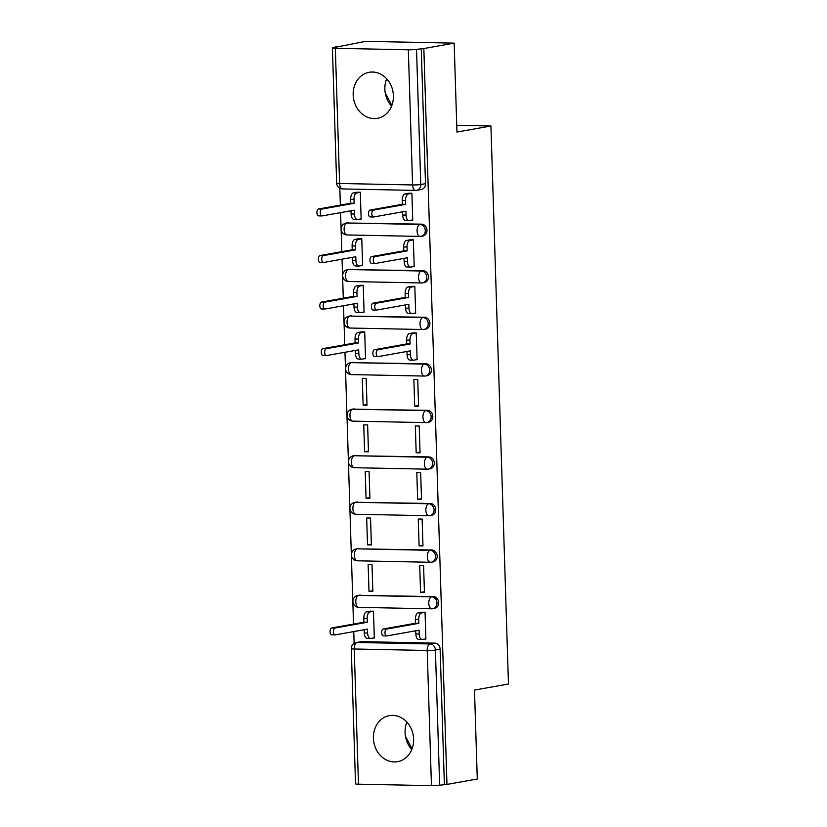 <?xml version="1.0" encoding="UTF-8"?>
<svg xmlns="http://www.w3.org/2000/svg" width="827" height="827" viewBox="0 0 827 827"><rect width="100%" height="100%" fill="white"/><g stroke="black" fill="none" stroke-linecap="round" stroke-linejoin="round"><path stroke-width="1.24" d="M347.03 234.94L420.013 236.419A5.996 5.996 0 0 0 421.191 236.326L422.866 236.026A5.996 5.138 -100.1 0 0 426.97 230.226A5.996 5.138 -100.1 0 0 421.625 224.158L419.94 224.458A5.996 5.138 79.9 0 1 425.295 230.526A5.996 5.138 79.9 0 1 421.191 236.326A5.996 5.138 79.9 0 1 420.323 236.398A5.996 3.05 -88.8 0 1 420.013 236.419A5.996 3.05 -88.8 0 1 417.087 230.971A5.996 3.05 91.2 0 1 419.94 224.458L346.958 222.98A5.996 3.05 91.2 0 0 344.104 229.492A5.996 3.05 91.2 0 0 347.03 234.94A5.996 5.996 0 0 1 346.089 223.052A5.996 5.138 79.9 0 1 346.958 222.98L421.625 224.158M348.487 281.49L421.47 282.968A5.996 5.996 0 0 0 422.649 282.875L424.323 282.576A5.996 5.138 -100.1 0 0 428.427 276.787A5.996 5.138 -100.1 0 0 423.083 270.708L421.408 271.008A5.996 5.138 79.9 0 1 426.753 277.086A5.996 5.138 79.9 0 1 422.649 282.875A5.996 5.138 79.9 0 1 421.78 282.948A5.996 3.05 -88.8 0 1 421.47 282.968A5.996 3.05 -88.8 0 1 418.545 277.521A5.996 3.05 91.2 0 1 421.408 271.008L348.425 269.53A5.996 3.05 91.2 0 0 345.562 276.042A5.996 3.05 91.2 0 0 348.487 281.49A5.996 5.996 0 0 1 347.557 269.602A5.996 5.138 79.9 0 1 348.425 269.53L423.083 270.708M349.955 328.04L422.938 329.518A5.996 5.996 0 0 0 424.117 329.425L425.791 329.125A5.996 5.138 -100.1 0 0 429.895 323.336A5.996 5.138 -100.1 0 0 424.551 317.258L422.876 317.558A5.996 5.138 79.9 0 1 428.221 323.636A5.996 5.138 79.9 0 1 424.117 329.425A5.996 5.138 79.9 0 1 423.248 329.497A5.996 3.05 -88.8 0 1 422.938 329.518A5.996 3.05 -88.8 0 1 420.013 324.07A5.996 3.05 91.2 0 1 422.876 317.558L349.883 316.079A5.996 3.05 91.2 0 0 347.03 322.592A5.996 3.05 91.2 0 0 349.955 328.04A5.996 5.996 0 0 1 349.015 316.152A5.996 5.138 79.9 0 1 349.883 316.079L424.551 317.258M351.413 374.59L424.396 376.068A5.996 5.996 0 0 0 425.574 375.975L427.249 375.675A5.996 5.138 -100.1 0 0 431.353 369.886A5.996 5.138 -100.1 0 0 426.008 363.808L424.334 364.107A5.996 5.138 79.9 0 1 429.678 370.186A5.996 5.138 79.9 0 1 425.574 375.975A5.996 5.138 79.9 0 1 424.706 376.047A5.996 3.05 -88.8 0 1 424.396 376.068A5.996 3.05 -88.8 0 1 421.47 370.62A5.996 3.05 91.2 0 1 424.334 364.107L351.351 362.629A5.996 3.05 91.2 0 0 348.487 369.142A5.996 3.05 91.2 0 0 351.413 374.59A5.996 5.996 0 0 1 350.483 362.702A5.996 5.138 79.9 0 1 351.351 362.629L426.008 363.808M352.881 421.139L425.864 422.618A5.996 5.996 0 0 0 427.042 422.535L428.717 422.235A5.996 5.138 -100.1 0 0 432.821 416.436A5.996 5.138 -100.1 0 0 427.476 410.357L425.802 410.657A5.996 5.138 79.9 0 1 431.146 416.736A5.996 5.138 79.9 0 1 427.042 422.535A5.996 5.138 79.9 0 1 426.174 422.597A5.996 3.05 -88.8 0 1 425.864 422.618A5.996 3.05 -88.8 0 1 422.938 417.17A5.996 3.05 91.2 0 1 425.802 410.657L352.809 409.179A5.996 3.05 91.2 0 0 349.955 415.692A5.996 3.05 91.2 0 0 352.881 421.139A5.996 5.996 0 0 1 351.94 409.251A5.996 5.138 79.9 0 1 352.809 409.179L427.476 410.357M354.338 467.7L427.321 469.178A5.996 5.996 0 0 0 428.5 469.085L430.174 468.785A5.996 5.138 -100.1 0 0 434.278 462.986A5.996 5.138 -100.1 0 0 428.934 456.917L427.259 457.217A5.996 5.138 79.9 0 1 432.604 463.285A5.996 5.138 79.9 0 1 428.5 469.085A5.996 5.138 79.9 0 1 427.631 469.147A5.996 3.05 -88.8 0 1 427.321 469.178A5.996 3.05 -88.8 0 1 424.396 463.73A5.996 3.05 91.2 0 1 427.259 457.217L354.276 455.739A5.996 3.05 91.2 0 0 351.413 462.252A5.996 3.05 91.2 0 0 354.338 467.7A5.996 5.996 0 0 1 353.408 455.801A5.996 5.138 79.9 0 1 354.276 455.739L428.934 456.917M355.806 514.249L428.789 515.728A5.996 5.996 0 0 0 429.968 515.635L431.642 515.335A5.996 5.138 -100.1 0 0 435.746 509.535A5.996 5.138 -100.1 0 0 430.402 503.467L428.727 503.767A5.996 5.138 79.9 0 1 434.072 509.835A5.996 5.138 79.9 0 1 429.968 515.635A5.996 5.138 79.9 0 1 429.099 515.697A5.996 3.05 -88.8 0 1 428.789 515.728A5.996 3.05 -88.8 0 1 425.864 510.28A5.996 3.05 91.2 0 1 428.727 503.767L355.734 502.289A5.996 3.05 91.2 0 0 352.881 508.801A5.996 3.05 91.2 0 0 355.806 514.249A5.996 5.996 0 0 1 354.876 502.351A5.996 5.138 79.9 0 1 355.734 502.289L430.402 503.467M357.264 560.799L430.257 562.277A5.996 5.996 0 0 0 431.425 562.184L433.1 561.884A5.996 5.138 -100.1 0 0 437.204 556.085A5.996 5.138 -100.1 0 0 431.859 550.017L430.185 550.317A5.996 5.138 79.9 0 1 435.529 556.385A5.996 5.138 79.9 0 1 431.425 562.184A5.996 5.138 79.9 0 1 430.557 562.246A5.996 3.05 -88.8 0 1 430.257 562.277A5.996 3.05 -88.8 0 1 427.321 556.829A5.996 3.05 91.2 0 1 430.185 550.317L357.202 548.839A5.996 3.05 91.2 0 0 354.338 555.351A5.996 3.05 91.2 0 0 357.264 560.799A5.996 5.996 0 0 1 356.334 548.901A5.996 5.138 79.9 0 1 357.202 548.839L431.859 550.017M358.732 607.349L431.715 608.827A5.996 5.996 0 0 0 432.893 608.734L434.568 608.434A5.996 5.138 -100.1 0 0 438.672 602.635A5.996 5.138 -100.1 0 0 433.327 596.567L431.653 596.867A5.996 5.138 79.9 0 1 436.997 602.935A5.996 5.138 79.9 0 1 432.893 608.734A5.996 5.138 79.9 0 1 432.025 608.806A5.996 3.05 -88.8 0 1 431.715 608.827A5.996 3.05 -88.8 0 1 428.789 603.379A5.996 3.05 91.2 0 1 431.653 596.867L358.66 595.388A5.996 3.05 91.2 0 0 355.806 601.901A5.996 3.05 91.2 0 0 358.732 607.349A5.996 5.996 0 0 1 357.802 595.461A5.996 5.138 79.9 0 1 358.66 595.388L433.327 596.567M373.39 738.253A23.373 20.013 -100.1 0 0 397.611 761.667A23.373 20.013 -100.1 0 0 413.624 739.069A23.373 20.013 -100.1 0 0 389.393 715.644A23.373 20.013 -100.1 0 0 373.39 738.253M406.905 722.147A23.373 20.013 -100.1 0 0 405.085 732.588A23.373 20.013 -100.1 0 0 411.794 749.51M353.17 94.888A23.373 20.013 -100.1 0 0 377.401 118.313A23.373 20.013 -100.1 0 0 393.404 95.705A23.373 20.013 -100.1 0 0 369.183 72.29A23.373 20.013 -100.1 0 0 353.17 94.888M386.695 78.792A23.373 20.013 -100.1 0 0 384.865 89.233A23.373 20.013 -100.1 0 0 391.574 106.156M454.157 43.138L456.949 132.062L490.928 125.993L508.46 684.012L474.481 690.08L477.282 779.003L446.962 784.42L423.837 48.555L454.157 43.138L365.689 41.35L335.39 47.273M339.825 188.236L340.352 205.096M340.59 212.622L341.809 251.646M342.047 259.171L343.277 298.206M343.515 305.732L344.735 344.756M344.973 352.281L353.522 624.054M353.749 631.58L354.121 643.344M335.38 46.767L337.954 46.819L333.229 47.656A5.996 0.517 -1.8 0 0 332.402 47.956A5.996 0.517 -1.8 0 0 335.338 48.307L408.331 49.785A5.996 0.517 -1.8 0 0 416.529 49.351L420.778 184.524A5.996 5.138 79.9 0 1 416.674 190.324A5.996 5.138 79.9 0 1 415.816 190.386A5.996 3.05 91.2 0 1 415.505 190.406A5.996 5.996 0 0 0 416.674 190.324L421.398 189.476A5.996 5.138 79.9 0 0 425.502 183.677L420.778 184.524A5.996 0.517 -1.8 0 1 412.58 184.959L408.331 49.785M423.837 48.555L416.529 49.351M361.802 641.638L357.078 642.486A5.996 5.138 79.9 0 0 356.21 642.548L360.934 641.711A5.996 5.138 79.9 0 1 361.802 641.638L434.785 643.117L430.061 643.964A5.996 5.138 79.9 0 1 435.405 650.032L439.654 785.205A5.996 0.517 178.2 0 1 431.456 785.65L358.463 784.172A5.996 0.517 178.2 0 1 355.527 783.82L351.279 648.637A5.996 0.517 178.2 0 0 354.214 648.999L358.463 784.172M439.654 785.205L446.962 784.42M424.882 639.044L425.895 639.064L425.057 612.207L421.191 612.321M373.308 637.999L374.321 638.02L373.473 611.163L369.607 611.277M368.987 591.388L372.853 591.47L372.005 564.614L368.139 564.531L368.987 591.388L372.832 590.705M420.561 592.432L424.437 592.514L423.589 565.658L419.723 565.575L420.561 592.432L424.406 591.75M367.519 544.838L371.395 544.91L370.548 518.053L366.681 517.981L367.519 544.838L371.364 544.145M419.103 545.882L422.969 545.954L422.132 519.098L418.255 519.025L419.103 545.882L422.948 545.189M366.061 498.288L369.927 498.361L369.08 471.504L365.214 471.431L366.061 498.288L369.907 497.596M417.635 499.332L421.512 499.405L420.664 472.548L416.798 472.475L417.635 499.332L421.481 498.64M364.593 451.738L368.47 451.811L367.622 424.954L363.756 424.882L364.593 451.738L368.439 451.046M416.177 452.782L420.044 452.855L419.206 425.998L415.33 425.926L416.177 452.782L420.023 452.09M363.136 405.178L367.002 405.261L366.154 378.404L362.288 378.321L363.136 405.178L366.981 404.496M414.709 406.222L418.586 406.305L417.738 379.448L413.872 379.376L414.709 406.222L418.555 405.54M364.531 358.691L365.544 358.711L364.697 331.854L360.83 331.978M416.105 359.735L417.118 359.755L416.27 332.899L412.415 333.023M363.063 312.141L364.076 312.161L363.229 285.305L359.373 285.429M414.647 313.185L415.661 313.206L414.813 286.349L410.947 286.473M361.606 265.591L362.608 265.612L361.771 238.755L357.905 238.879M413.18 266.635L414.193 266.656L413.345 239.799L409.489 239.923M360.138 219.041L361.151 219.062L360.303 192.205L356.447 192.319M411.722 220.085L412.735 220.106L411.887 193.249L408.021 193.363M456.731 125.311L490.928 125.993M406.14 724.328L407.08 722.333M412.063 748.817L405.437 736.175M385.92 80.974L386.86 78.978M391.853 105.453L385.217 92.82M348.632 222.68A5.996 5.138 -100.1 0 0 347.774 222.752L346.089 223.052M350.1 269.23A5.996 5.138 -100.1 0 0 349.232 269.302L347.557 269.602M351.558 315.78A5.996 5.138 -100.1 0 0 350.7 315.852L349.015 316.152M353.026 362.329A5.996 5.138 -100.1 0 0 352.157 362.402L350.483 362.702M354.483 408.889A5.996 5.138 -100.1 0 0 353.625 408.952L351.94 409.251M355.951 455.439A5.996 5.138 -100.1 0 0 355.083 455.501L353.408 455.801M357.409 501.989A5.996 5.138 -100.1 0 0 356.551 502.051L354.876 502.351M358.877 548.539A5.996 5.138 -100.1 0 0 358.008 548.601L356.334 548.901M360.334 595.089A5.996 5.138 -100.1 0 0 359.476 595.161L357.802 595.461M421.253 48.504L425.502 183.677M444.378 784.368L440.129 649.195A5.996 5.138 -100.1 0 0 434.785 643.117M425.057 612.3L421.605 612.921A5.996 3.05 91.2 0 0 418.741 619.433L418.865 623.31L415.505 623.248L415.392 619.361A5.996 3.05 -88.8 0 1 418.245 612.848L422.194 612.145M419.082 639.405A5.996 3.05 -88.8 0 1 418.772 639.436A5.996 3.05 -88.8 0 1 415.847 633.989L415.743 630.774M383.501 635.86A3.442 1.757 -88.8 0 1 383.325 635.87A3.442 1.757 -88.8 0 1 381.64 632.572A3.442 1.757 -88.8 0 1 383.283 628.996L415.505 623.248M418.865 623.31L386.643 629.068A3.442 1.757 91.2 0 0 384.989 632.634A3.442 1.757 91.2 0 0 386.674 635.942A3.442 1.757 91.2 0 0 386.86 635.932L419.082 630.174L419.196 634.051A5.996 3.05 91.2 0 0 422.121 639.498A5.996 3.05 91.2 0 0 422.432 639.478L425.895 638.857M367.498 638.361A5.996 3.05 -88.8 0 1 367.198 638.392A5.996 3.05 -88.8 0 1 364.262 632.944L364.169 629.729M373.473 611.256L370.02 611.877A5.996 3.05 91.2 0 0 367.157 618.389L367.281 622.266L335.059 628.024A3.442 1.757 91.2 0 0 333.415 631.59A3.442 1.757 91.2 0 0 335.1 634.898A3.442 1.757 91.2 0 0 335.276 634.888L367.498 629.13L367.622 633.006A5.996 3.05 91.2 0 0 370.548 638.454A5.996 3.05 91.2 0 0 370.858 638.434L374.311 637.813M331.927 634.816A3.442 1.757 -88.8 0 1 331.741 634.826A3.442 1.757 -88.8 0 1 330.056 631.528A3.442 1.757 -88.8 0 1 331.71 627.951L363.932 622.204L363.808 618.317A5.996 3.05 -88.8 0 1 366.671 611.804L370.02 611.877M370.62 611.101L366.671 611.804M363.932 622.204L367.281 622.266M416.281 332.992L412.828 333.612A5.996 3.05 91.2 0 0 409.965 340.124L410.089 344.001L406.729 343.939L406.615 340.062A5.996 3.05 -88.8 0 1 409.468 333.55L413.417 332.836M410.306 360.107A5.996 3.05 -88.8 0 1 409.996 360.127A5.996 3.05 -88.8 0 1 407.07 354.68L406.967 351.465M374.724 356.551A3.442 1.757 -88.8 0 1 374.548 356.571A3.442 1.757 -88.8 0 1 372.863 353.263A3.442 1.757 -88.8 0 1 374.507 349.687L406.729 343.939M410.089 344.001L377.867 349.759A3.442 1.757 91.2 0 0 376.213 353.325A3.442 1.757 91.2 0 0 377.898 356.633A3.442 1.757 91.2 0 0 378.073 356.623L410.306 350.865L410.419 354.752A5.996 3.05 91.2 0 0 413.345 360.2A5.996 3.05 91.2 0 0 413.655 360.169L417.118 359.559M358.722 359.063A5.996 3.05 -88.8 0 1 358.411 359.083A5.996 3.05 -88.8 0 1 355.486 353.636L355.393 350.421M364.697 331.947L361.244 332.568A5.996 3.05 91.2 0 0 358.38 339.08L358.505 342.957L326.283 348.715A3.442 1.757 91.2 0 0 324.639 352.281A3.442 1.757 91.2 0 0 326.324 355.589A3.442 1.757 91.2 0 0 326.5 355.579L358.722 349.821L358.846 353.708A5.996 3.05 91.2 0 0 361.771 359.156A5.996 3.05 91.2 0 0 362.081 359.125L365.534 358.515M323.15 355.507A3.442 1.757 -88.8 0 1 322.964 355.527A3.442 1.757 -88.8 0 1 321.279 352.219A3.442 1.757 -88.8 0 1 322.933 348.643L355.155 342.895L355.031 339.018A5.996 3.05 -88.8 0 1 357.895 332.506L361.244 332.568M361.844 331.792L357.895 332.506M355.155 342.895L358.505 342.957M414.813 286.442L411.36 287.062A5.996 3.05 91.2 0 0 408.497 293.575L408.621 297.451L405.271 297.389L405.147 293.502A5.996 3.05 -88.8 0 1 408.011 286.99L411.96 286.287M408.838 313.557A5.996 3.05 -88.8 0 1 408.538 313.578A5.996 3.05 -88.8 0 1 405.602 308.13L405.509 304.915M373.266 310.001A3.442 1.757 -88.8 0 1 373.08 310.022A3.442 1.757 -88.8 0 1 371.395 306.714A3.442 1.757 -88.8 0 1 373.049 303.137L405.271 297.389M408.621 297.451L376.399 303.209A3.442 1.757 91.2 0 0 374.755 306.776A3.442 1.757 91.2 0 0 376.44 310.084A3.442 1.757 91.2 0 0 376.616 310.073L408.838 304.315L408.962 308.192A5.996 3.05 91.2 0 0 411.887 313.65A5.996 3.05 91.2 0 0 412.197 313.619L415.65 312.999M357.264 312.513A5.996 3.05 -88.8 0 1 356.954 312.534A5.996 3.05 -88.8 0 1 354.028 307.086L353.925 303.871M363.239 285.398L359.776 286.018A5.996 3.05 91.2 0 0 356.923 292.531L357.047 296.407L324.815 302.165A3.442 1.757 91.2 0 0 323.171 305.732A3.442 1.757 91.2 0 0 324.856 309.04A3.442 1.757 91.2 0 0 325.032 309.029L357.254 303.271L357.378 307.148A5.996 3.05 91.2 0 0 360.303 312.596A5.996 3.05 91.2 0 0 360.613 312.575L364.066 311.955M321.682 308.957A3.442 1.757 -88.8 0 1 321.507 308.978A3.442 1.757 -88.8 0 1 319.822 305.67A3.442 1.757 -88.8 0 1 321.465 302.093L353.687 296.345L353.563 292.458A5.996 3.05 -88.8 0 1 356.427 285.946L359.776 286.018M360.376 285.243L356.427 285.946M353.687 296.345L357.047 296.407M413.355 239.892L409.892 240.512A5.996 3.05 91.2 0 0 407.039 247.025L407.163 250.901L403.803 250.839L403.69 246.953A5.996 3.05 -88.8 0 1 406.543 240.44L410.492 239.737M407.38 266.997A5.996 3.05 -88.8 0 1 407.07 267.028A5.996 3.05 -88.8 0 1 404.145 261.58L404.041 258.365M371.799 263.451A3.442 1.757 -88.8 0 1 371.623 263.472A3.442 1.757 -88.8 0 1 369.938 260.164A3.442 1.757 -88.8 0 1 371.581 256.587L403.803 250.839M407.163 250.901L374.941 256.659A3.442 1.757 91.2 0 0 373.287 260.226A3.442 1.757 91.2 0 0 374.972 263.534A3.442 1.757 91.2 0 0 375.148 263.524L407.38 257.766L407.494 261.642A5.996 3.05 91.2 0 0 410.419 267.09A5.996 3.05 91.2 0 0 410.73 267.069L414.182 266.449M355.796 265.953A5.996 3.05 -88.8 0 1 355.486 265.984A5.996 3.05 -88.8 0 1 352.56 260.536L352.467 257.321M361.771 238.848L358.318 239.468A5.996 3.05 91.2 0 0 355.455 245.981L355.579 249.857L323.357 255.615A3.442 1.757 91.2 0 0 321.713 259.182A3.442 1.757 91.2 0 0 323.398 262.49A3.442 1.757 91.2 0 0 323.574 262.479L355.796 256.721L355.92 260.598A5.996 3.05 91.2 0 0 358.846 266.046A5.996 3.05 91.2 0 0 359.156 266.025L362.608 265.405M320.214 262.407A3.442 1.757 -88.8 0 1 320.039 262.417A3.442 1.757 -88.8 0 1 318.354 259.12A3.442 1.757 -88.8 0 1 320.008 255.543L352.23 249.795L352.106 245.908A5.996 3.05 -88.8 0 1 354.969 239.396L358.318 239.468M358.918 238.693L354.969 239.396M352.23 249.795L355.579 249.857M411.887 193.342L408.435 193.963A5.996 3.05 91.2 0 0 405.571 200.475L405.695 204.352L402.346 204.279L402.222 200.403A5.996 3.05 -88.8 0 1 405.085 193.89L409.034 193.187M405.912 220.447A5.996 3.05 -88.8 0 1 405.602 220.478A5.996 3.05 -88.8 0 1 402.677 215.03L402.584 211.815M370.341 216.901A3.442 1.757 -88.8 0 1 370.155 216.912A3.442 1.757 -88.8 0 1 368.47 213.604A3.442 1.757 -88.8 0 1 370.124 210.037L402.346 204.279M405.695 204.352L373.473 210.11A3.442 1.757 91.2 0 0 371.83 213.676A3.442 1.757 91.2 0 0 373.515 216.984A3.442 1.757 91.2 0 0 373.69 216.974L405.912 211.216L406.036 215.092A5.996 3.05 91.2 0 0 408.962 220.54A5.996 3.05 91.2 0 0 409.272 220.52L412.725 219.899M354.338 219.403A5.996 3.05 -88.8 0 1 354.028 219.434A5.996 3.05 -88.8 0 1 351.103 213.986L350.999 210.761M360.314 192.298L356.85 192.918A5.996 3.05 91.2 0 0 353.997 199.431L354.121 203.308L321.889 209.066A3.442 1.757 91.2 0 0 320.245 212.632A3.442 1.757 91.2 0 0 321.93 215.94A3.442 1.757 91.2 0 0 322.106 215.93L354.328 210.172L354.452 214.048A5.996 3.05 91.2 0 0 357.378 219.496A5.996 3.05 91.2 0 0 357.688 219.475L361.141 218.855M318.757 215.857A3.442 1.757 -88.8 0 1 318.581 215.868A3.442 1.757 -88.8 0 1 316.896 212.56A3.442 1.757 -88.8 0 1 318.54 208.993L350.762 203.235L350.638 199.359A5.996 3.05 -88.8 0 1 353.501 192.846L356.85 192.918M357.45 192.143L353.501 192.846M350.762 203.235L354.121 203.308M335.338 48.307L339.587 183.48L412.58 184.959A5.996 3.05 91.2 0 0 415.505 190.406L342.512 188.938A5.996 3.05 91.2 0 1 339.587 183.48A5.996 0.517 178.2 0 1 336.651 183.129A5.996 5.996 0 0 0 342.512 188.938M357.078 642.486L430.061 643.964A5.996 3.05 -88.8 0 0 427.208 650.477L354.214 648.999A5.996 3.05 -88.8 0 1 357.078 642.486M431.456 785.65L427.208 650.477A5.996 0.517 -1.8 0 0 435.405 650.032L440.129 649.195M418.741 619.433L415.392 619.361M421.605 612.921L418.245 612.848M419.196 634.051L415.847 633.989M386.643 629.068L383.283 628.996M364.262 632.944L367.622 633.006M363.808 618.317L367.157 618.389M331.71 627.951L335.059 628.024M409.965 340.124L406.615 340.062M412.828 333.612L409.468 333.55M410.419 354.752L407.07 354.68M377.867 349.759L374.507 349.687M355.486 353.636L358.846 353.708M355.031 339.018L358.38 339.08M322.933 348.643L326.283 348.715M408.497 293.575L405.147 293.502M411.36 287.062L408.011 286.99M408.962 308.192L405.602 308.13M376.399 303.209L373.049 303.137M354.028 307.086L357.378 307.148M353.563 292.458L356.923 292.531M321.465 302.093L324.815 302.165M407.039 247.025L403.69 246.953M409.892 240.512L406.543 240.44M407.494 261.642L404.145 261.58M374.941 256.659L371.581 256.587M352.56 260.536L355.92 260.598M352.106 245.908L355.455 245.981M320.008 255.543L323.357 255.615M405.571 200.475L402.222 200.403M408.435 193.963L405.085 193.89M406.036 215.092L402.677 215.03M373.473 210.11L370.124 210.037M351.103 213.986L354.452 214.048M350.638 199.359L353.997 199.431M318.54 208.993L321.889 209.066M332.402 47.956L336.651 183.129M356.21 642.548A5.996 5.996 0 0 0 351.279 648.637M422.121 639.498L418.772 639.436M386.674 635.942L383.325 635.87M367.198 638.392L370.548 638.454M331.741 634.826L335.1 634.898M413.345 360.2L409.996 360.127M377.898 356.633L374.548 356.571M358.411 359.083L361.771 359.156M322.964 355.527L326.324 355.589M411.887 313.65L408.538 313.578M376.44 310.084L373.08 310.022M356.954 312.534L360.303 312.596M321.507 308.978L324.856 309.04M410.419 267.09L407.07 267.028M374.972 263.534L371.623 263.472M355.486 265.984L358.846 266.046M320.039 262.417L323.398 262.49M408.962 220.54L405.602 220.478M373.515 216.984L370.155 216.912M354.028 219.434L357.378 219.496M318.581 215.868L321.93 215.94"/></g></svg>
